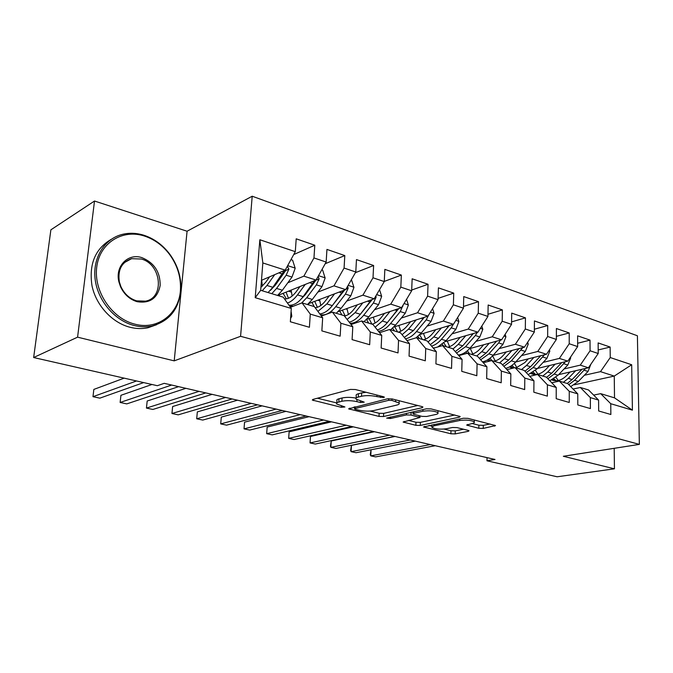 <?xml version="1.0" encoding="UTF-8"?>
<svg xmlns="http://www.w3.org/2000/svg" width="673" height="673" viewBox="0 0 673 673"><rect width="100%" height="100%" fill="white"/><g stroke="black" fill="none" stroke-linecap="round" stroke-linejoin="round"><path stroke-width="1.01" d="M383.846 397.6L384.367 397.12L383.568 396.75L355.352 389.524L350.456 389.415L312.886 399.434L312.297 400.056L341.27 407.308L344.929 406.963L336.761 404.052C336.18 403.253 336.862 402.589 338.805 402.059L341.892 401.268C346.435 400.368 351.432 400.485 356.9 401.638L360.459 402.521L364.228 402.143L356.101 399.182C355.487 398.34 356.219 397.634 358.297 397.07L361.527 396.246C366.247 395.295 371.37 395.421 376.897 396.607L383.846 397.6M478.806 428.297L483.239 428.415L495.521 425.58L467.971 418.354L463.394 418.236L423.519 426.976L450.885 433.782L455.184 433.9L468.206 431.351L469.047 430.779L468.172 430.384L456.942 427.607L452.542 427.49L446.064 428.802C439.637 429.542 434.901 429.071 431.873 427.372L433.95 425.841L459.718 420.49C466.347 419.691 471.193 420.171 474.255 421.921C474.692 422.594 473.91 423.149 471.916 423.578L466.658 425.067L478.806 428.297L478.873 425.21L483.298 425.328L490.028 423.998M495.025 459.474L164.212 383.332L157.331 385.705L33.65 357.531L77.58 337.165L174.206 360.863L240.581 336.307L639.35 444.382L563.343 456.277L614.441 468.812L557.135 476.778L486.974 460.795L495.025 459.474M422.139 407.703L422.947 407.039L421.912 406.559L392.182 398.954L387.387 398.837L348.589 408.839L379.017 416.419L383.501 416.537L422.139 407.703L422.181 406.635M431.107 408.915L460.197 416.553L459.331 417.193L420.255 425.437L415.872 425.319L403.102 422.038L420.002 417.487L410.993 415.048L406.442 414.93L390.483 418.522L386.622 418.11L426.43 408.797L431.107 408.915M240.581 336.307L252.207 196.222L637.407 335.768L639.35 444.382M255.218 297.685L259.854 239.756L295.296 251.668L285.201 270.142L262.84 262.95L260.687 290.307L255.218 297.685L291.291 308.444L290.349 321.77L309.412 327.28L310.278 314.106L322.67 317.799L321.854 330.88L340.143 336.172L340.891 323.233L352.795 326.784L352.097 339.629L369.662 344.711L370.293 331.999L381.734 335.415L381.137 348.034L398.021 352.921L398.551 340.429L409.546 343.71L409.049 356.11L425.294 360.812L425.731 348.53L436.314 351.693L435.911 363.883L451.541 368.4L451.894 356.337L462.082 359.374L461.762 371.361L476.82 375.719L477.09 363.849L486.907 366.777L486.672 378.571L501.183 382.769L501.377 371.092L510.849 373.919L510.681 385.511L524.679 389.566L524.805 378.075L533.941 380.8L533.849 392.216L547.359 396.128L547.41 384.821L556.235 387.455L556.209 398.685L569.249 402.462L569.249 391.333L577.77 393.873L577.804 404.936L590.406 408.578L590.347 397.625L598.591 400.082L598.676 410.976L610.865 414.501L610.748 403.707L600.678 393.655L614.516 397.861L614.256 376.081L600.493 371.647L584.349 375.273M293.722 254.562L314.796 245.224L296.204 238.814L295.296 251.668M314.796 245.224L313.963 257.944L326.153 262.041L316.049 280.077L277.739 295.489M325.21 263.732L344.795 255.572L326.943 249.414L326.153 262.041M344.795 255.572L344.08 268.064L355.79 272.001L345.686 289.617L308.444 303.716M355.403 272.674L373.624 265.507L356.463 259.593L355.79 272.001M373.624 265.507L373.01 277.789L384.266 281.575L374.18 298.795L338.107 311.675M384.275 281.415L401.352 275.072L384.847 269.377L384.266 281.575M401.352 275.072L400.83 287.144L411.666 290.786L401.588 307.62L366.516 319.465M411.699 290.029L428.036 284.267L412.145 278.79L411.666 290.786M428.036 284.267L427.607 296.145L438.039 299.653L427.986 316.117L393.789 327.061M438.081 298.366L453.737 293.125L438.426 287.851L438.039 299.653M453.737 293.125L453.392 304.819L463.445 308.192L453.417 324.302L420.002 334.456M463.487 306.451L478.503 301.672L463.747 296.583L463.445 308.192M478.503 301.672L478.242 313.172L487.925 316.428L477.931 332.193L445.24 341.648M487.975 314.283L502.386 309.908L488.161 305.004L487.925 316.428M502.386 309.908L502.201 321.223L511.547 324.369L501.595 339.815L469.552 348.639M511.589 321.871L525.445 317.858L511.707 313.122L511.547 324.369M525.445 317.858L525.327 328.996L534.345 332.033L524.427 347.167L493.006 355.428M534.37 329.223L547.704 325.53L534.438 320.954L534.345 332.033M547.704 325.53L547.654 336.5L556.369 339.436L546.493 354.267L515.644 362.015M556.378 336.349L569.215 332.95L556.394 328.525L556.369 339.436M569.215 332.95L569.223 343.752L577.644 346.587L567.819 361.132L537.517 368.417M577.636 343.264L590.011 340.117L577.619 335.844L577.644 346.587M590.011 340.117L590.078 350.768L598.221 353.502L588.438 367.769L558.666 374.625M598.196 349.96L610.133 347.058L598.137 342.919L598.221 353.502M610.133 347.058L610.243 357.548L631.678 364.749L632.418 410.168L610.748 403.707M573.06 389.036L580.345 387.48L588.555 389.97L598.591 400.082M590.347 397.625L580.345 387.48M574.321 384.796L614.256 376.081L631.678 364.749M610.243 357.548L600.493 371.647M551.767 382.786L559.33 381.086L567.819 383.669L577.77 393.873M569.249 391.333L559.33 381.086M588.438 367.769L580.269 365.145L564.092 368.93M590.078 350.768L580.269 365.145M529.735 376.325L537.584 374.474L546.375 377.149L556.235 387.455M547.41 384.821L537.584 374.474M567.819 361.132L559.372 358.415L543.153 362.385M569.223 343.752L559.372 358.415M506.92 369.645L515.081 367.635L524.174 370.402L533.941 380.8M524.805 378.075L515.081 367.635M546.493 354.267L537.761 351.457L521.516 355.613M547.654 336.5L537.761 351.457M483.29 362.747L491.778 360.551L501.2 363.42L510.849 373.919M501.377 371.092L491.778 360.551M524.427 347.167L515.392 344.256L499.13 348.614M525.327 328.996L515.392 344.256M458.784 355.613L467.626 353.207L477.393 356.177L486.907 366.777M477.09 363.849L467.626 353.207M501.595 339.815L492.232 336.794L475.954 341.371M502.201 321.223L492.232 336.794M433.362 348.235L442.582 345.602L452.71 348.673L462.082 359.374M451.894 356.337L442.582 345.602M477.931 332.193L468.231 329.072L451.953 333.875M478.242 313.172L468.231 329.072M406.972 340.597L416.587 337.695L427.103 340.891L436.314 351.693M425.731 348.53L416.587 337.695M453.417 324.302L443.356 321.063L427.086 326.111M453.392 304.819L443.356 321.063M379.555 332.698L389.6 329.492L400.519 332.815L409.546 343.71M398.551 340.429L389.6 329.492M427.986 316.117L417.546 312.752L401.293 318.068M427.607 296.145L417.546 312.752M351.045 324.521L361.561 320.971L372.909 324.42L381.734 335.415M370.293 331.999L361.561 320.971M401.588 307.62L390.752 304.129L374.533 309.731M400.83 287.144L390.752 304.129M321.374 316.058L332.395 312.104L344.197 315.696L352.795 326.784M340.891 323.233L332.395 312.104M374.18 298.795L362.915 295.161L346.738 301.075M373.01 277.789L362.915 295.161M290.475 307.3L302.042 302.875L314.333 306.61L322.67 317.799M310.278 314.106L302.042 302.875M345.686 289.617L333.968 285.848L317.858 292.099M344.08 268.064L333.968 285.848M260.687 290.307L283.232 297.163L291.291 308.444M316.049 280.077L303.86 276.157L287.817 282.769M271.387 289.55L270.891 289.76M313.963 257.944L303.86 276.157M487.042 457.64L486.974 460.795M614.441 468.812L614.197 448.319M174.206 360.863L187.077 231.234L94.514 201.025L77.58 337.165M94.514 201.025L50.879 229.829L33.65 357.531M187.077 231.234L252.207 196.222M593.645 395.101L600.678 393.655M285.201 270.142L261.469 280.321M259.854 239.756L262.84 262.95M614.516 397.861L632.418 410.168M366.12 392.283L361.695 392.881L361.527 396.246M356.16 398.046L356.278 395.859C355.664 395.001 356.396 394.294 358.473 393.722L361.695 392.881M356.093 398.113C350.818 397.163 346.141 397.12 342.077 397.979L341.892 401.268M317.429 398.223L336.828 402.95L336.954 400.788C336.365 399.989 337.047 399.316 338.99 398.778L342.077 397.979M370.108 411.068L379.168 413.272L383.652 413.382L417.706 405.483M353.847 407.098L354.654 407.3M391.905 400.427L388.565 400.351L355.033 408.553L354.57 408.974L355.369 409.327L359.02 410.21C364.27 411.296 369.132 411.422 373.633 410.58L396.666 405.112C398.87 404.557 399.686 403.85 399.089 402.984L391.905 400.427L391.972 398.904M454.822 414.989L420.373 422.358L420.255 425.437M408.545 420.432L415.981 422.249L420.373 422.358M413.045 412.339L411.969 412.078M435.742 414.484C437.669 414.038 438.401 413.466 437.938 412.768C434.649 410.875 429.635 410.362 422.888 411.228L413.752 413.289L412.986 413.912L414.004 414.375L422.03 416.368L426.573 416.486L435.742 414.484M472.185 423.519L478.873 425.21M444.045 429.08L450.969 430.77L455.268 430.888L463.554 429.248M429.021 425.42L431.915 426.127M269.612 276.83L265.726 282.248L260.922 287.354M274.744 274.626L266.954 285.47L262.192 290.761M290.938 259.643L292.62 260.199L295.178 268.275L291.989 277.066L282.374 290.223L277.587 295.447M262.394 286.101L261.637 280.254M284.351 270.512L272.851 287.287L268.081 292.553M271.774 293.68L276.553 288.423L286.151 275.207L288.885 269.158L287.312 266.281M288.885 269.158L285.714 270.521L275.299 285.217L270.302 290.408M290.585 318.438L291.796 316.31L291.081 311.347M124.16 378.142L93.841 389.415L92.983 396.691L136.535 380.968M92.983 396.691L99.848 398.155L143.677 382.592M300.032 286.521L296.204 291.703C292.275 296.818 288.364 299.207 284.452 298.871M279.766 296.112L278.992 294.993M305.256 284.418L297.491 294.883C294.269 299.157 290.913 301.883 287.43 303.043M321.795 269.823L322.636 270.1L325.135 278.025L321.98 286.622L312.314 299.451L307.485 304.533M292.141 296.053L291.131 290.105M314.543 280.683L303.153 296.625C298.4 302.766 293.664 305.609 288.944 305.163M283.123 293.327L286.353 298.854M283.232 293.285L283.333 293.983M289.516 305.214L293.142 306.282M301.655 303.027L306.711 297.727L316.369 284.839L319.095 278.933L318.136 276.359M319.095 278.933L315.873 280.22L305.407 294.555L301.319 298.879M288.448 298.29L286.084 292.132M329.29 295.826L325.505 300.789C322.157 305.071 318.716 307.393 315.174 307.746M308.806 304.936L308.116 304.003M334.582 293.823L326.851 303.935L317.908 311.414M351.424 279.606L353.948 287.388L350.818 295.817L341.11 308.327L336.248 313.273M320.802 305.483L319.54 299.519M343.567 290.425L332.302 305.618C328.239 310.766 324.058 313.534 319.776 313.912M311.952 302.387L314.198 306.577M314.745 307.174L315.359 307.729M320.348 314.678C325.412 315.763 330.536 313.088 335.726 306.669L345.426 294.101L348.134 288.322L347.647 286.193M344.643 290.013L331.251 306.913M317.345 307.3L314.754 301.327M292.974 306.35L289.827 306.392M151.989 384.485L120.93 395.303L120.131 402.471L171.665 385.049M120.131 402.471L126.785 403.893L178.606 386.647M323.292 315.376L320.609 315.031M185.916 388.329L147.185 401.007L146.445 408.082L199.082 391.358M146.445 408.082L152.889 409.453L205.795 392.906M134.634 324.092C158.508 330.796 180.414 312.575 180.507 287.96C180.667 275.871 177.007 264.674 169.512 254.369C162.715 245.426 154.327 239.302 144.35 236.004C122.402 228.803 99.545 242.961 96.719 267.198C93.555 291.333 111.886 318.455 134.634 324.092M143.913 235.256C154.125 238.637 162.715 244.905 169.672 254.058C177.336 264.598 181.087 276.056 180.919 288.423C179.523 308.47 169.89 320.996 152.031 326.01C146.192 327.221 140.169 327.036 133.952 325.446C114.747 320.558 97.846 300.831 95.171 279.522C92.394 258.213 104.197 239.016 121.973 234.473C129.115 232.665 136.426 232.925 143.913 235.256M137.099 301.689C129.637 299.401 124.093 294.379 120.475 286.631L118.894 281.844C114.873 266.289 128.055 252.871 141.961 257.658C154.218 262.773 160.292 272.06 160.166 285.503C157.549 298.307 149.86 303.7 137.099 301.689M141.288 259.021L131.588 258.684C121.628 262.15 117.556 269.932 119.382 282.012L120.879 286.555C124.312 293.916 129.578 298.677 136.669 300.865L145.536 301.151C164.902 297.803 161.385 264.052 141.288 259.021M156.59 324.723L147.925 327.776C142.112 328.988 136.106 328.811 129.914 327.238C112.113 322.695 96.121 305.466 92.008 285.823C88.76 264.262 95.171 248.766 111.247 239.327M357.447 304.768L353.704 309.538C350.784 313.197 347.722 315.385 344.517 316.1M362.806 302.85L355.1 312.642L347.117 319.456M379.538 289.651L381.667 296.406L378.562 304.667L368.829 316.874L363.942 321.694M348.429 314.459L346.923 308.528M371.488 299.754L360.349 314.266C356.791 318.682 353.064 321.299 349.178 322.115M339.73 311.094L341.968 315.014M350.086 323.292C354.713 323.334 359.231 320.668 363.647 315.275L373.372 303.01L376.072 297.357L375.938 295.792M372.253 299.477L360.148 314.51M345.173 315.94L342.38 310.152M384.561 313.366L380.868 317.959C378.125 321.307 375.231 323.385 372.177 324.201M389.97 311.54L382.306 321.029L375.147 327.213M406.551 299.334L408.36 305.088L405.289 313.189L395.531 325.109L390.618 329.804M375.08 323.023L373.338 317.16M398.366 308.705L387.362 322.586C384.199 326.422 380.851 328.87 377.326 329.921M366.507 319.473L368.737 323.149M378.411 331.276C382.626 330.771 386.664 328.205 390.533 323.57L400.284 311.591L403.026 305.214M398.778 308.571L388.38 321.332M371.883 324.108L369.023 318.615M352.307 324.1L350.322 323.595M212.13 394.361L172.641 406.534L171.952 413.508L225.606 397.465M171.952 413.508L178.21 414.846L232.101 398.963M379.976 332.437L379.076 332.109M237.51 400.208L197.332 411.901L196.693 418.783L251.281 403.371M196.693 418.783L202.766 420.07L257.566 404.818M410.69 321.652L407.03 326.077C404.288 329.341 401.377 331.36 398.298 332.134M416.15 319.902L408.519 329.114L402.092 334.717M432.562 308.621L434.077 313.458L431.04 321.4L421.264 333.042L415.939 337.896M407.308 340.496L406.854 340.454M400.805 331.225L398.828 325.446M424.268 317.303L413.39 330.611L404.33 337.417M392.637 328.172L394.555 330.998M405.525 338.856C409.369 338.031 413.012 335.6 416.452 331.562L426.219 319.86L428.802 314.771M397.583 331.924L394.731 326.758M262.108 405.869L221.291 417.109L220.71 423.897L276.14 409.1M221.291 417.109L220.71 423.897L226.599 425.151L282.231 410.496M435.885 329.627L432.268 333.901C429.525 337.097 426.598 339.057 423.494 339.798M441.387 327.953L433.791 336.904L428.02 341.968M457.632 317.53L458.885 321.526L455.873 329.316L446.09 340.698L437.744 346.982M434.977 347.773L433.126 347.958M425.63 339.091L423.452 333.413M449.236 325.572L438.493 338.351L430.291 344.635M417.883 336.441L419.464 338.569M431.544 346.107C435.052 345.106 438.359 342.826 441.446 339.268L451.221 327.835L453.299 324.336M422.392 339.461L419.632 334.834M285.949 411.354L244.56 422.164L244.021 428.861L300.217 414.635M244.56 422.164L244.021 428.861L249.742 430.081L306.122 415.998M460.206 337.324L456.622 341.455C453.88 344.576 450.935 346.486 447.806 347.184M440.924 346.073L440.344 345.678M465.741 335.726L458.178 344.425L452.988 348.993M481.809 326.085L482.81 329.307L479.832 336.954L470.057 348.084C466.364 352.189 462.444 354.511 458.296 355.05M449.614 346.645L447.242 341.068M473.329 333.53L462.713 345.821L455.276 351.609M442.279 344.349L443.524 345.888M456.563 353.081L465.565 346.704L475.34 335.524L477.292 332.378M446.35 346.746L443.877 342.994M309.075 416.68L267.164 427.077L266.668 433.681L323.57 420.011M267.164 427.077L266.668 433.681L272.229 434.867L329.29 421.332M483.685 344.744L480.135 348.749C477.393 351.802 474.44 353.661 471.293 354.326M465.523 353.779L464.134 353.039M489.246 343.213L481.725 351.685L476.77 355.992M460.441 355.167L460.029 354.73M505.137 334.313L505.919 336.82L502.967 344.332L493.191 355.218C489.86 358.869 486.285 361.073 482.474 361.838M472.799 353.922L470.25 348.446M496.581 341.194L486.108 353.031L479.336 358.347M465.867 351.92L467.171 353.333M480.657 359.811L488.859 353.88L498.634 342.952L500.46 340.126M469.51 353.779L467.331 350.776M331.511 421.845L289.121 431.847L288.675 438.367L346.208 425.227M289.121 431.847L288.675 438.367L294.076 439.519L351.76 426.505M506.365 351.912L502.857 355.79C500.106 358.785 497.154 360.593 493.99 361.224M489.574 361.123L487.134 360.131M511.951 350.448L504.472 358.692L499.509 362.907M483.769 362.621L482.852 361.754M527.666 342.229L528.238 344.088L525.319 351.457L515.56 362.116C512.523 365.38 509.251 367.458 505.743 368.358M495.219 360.921L492.602 355.857M519.051 348.58L508.704 360.005L502.546 364.884M488.682 359.189L490.533 360.871M503.867 366.322L511.362 360.821L522.845 347.579M491.896 360.585L490.028 358.204M353.291 426.859L310.472 436.483L310.06 442.927L368.173 430.283M310.472 436.483L310.06 442.927L315.317 444.045L373.557 431.519M528.288 358.844L524.822 362.604L515.93 367.895M513.381 368.055L509.385 366.962M533.899 357.43L526.454 365.473L521.499 369.586M549.429 349.851L549.816 351.104L546.922 358.347L537.18 368.779L528.17 374.651M516.906 367.677L514.365 363.327M540.764 355.706L530.551 366.735L524.94 371.21M510.765 366.171L513.179 368.038M526.261 372.623L533.125 367.534L544.474 354.772M514.29 367.828L512.002 365.33M374.449 431.721L331.234 441L330.864 447.352L389.49 435.187M331.234 441L330.451 446.207L330.864 447.352L335.978 448.445L394.723 436.39M549.496 365.532L546.064 369.191C541.243 373.995 536.364 375.526 531.418 373.767L530.93 373.557M555.124 364.186L547.721 372.034L542.766 376.056M570.477 357.203L570.687 357.893L567.819 365.01L558.094 375.231L549.807 380.733M537.895 374.205L535.464 370.453M561.753 362.587L551.683 373.254L546.569 377.351M532.141 372.892L534.32 374.466M547.881 378.731L554.173 374.02L565.396 361.712M535.666 374.508L533.277 372.161M395.009 436.457L351.441 445.383L351.104 451.667L410.202 439.957M351.441 445.383L350.616 450.515L351.104 451.667L356.076 452.719L415.283 441.126M570.023 372.009L566.616 375.568C561.812 380.279 556.924 381.751 551.944 379.993L551.784 379.925M575.659 370.714L568.298 378.377L563.343 382.306M590.835 364.295L588.042 371.462L578.343 381.473L570.704 386.622M558.228 380.506L555.923 377.259M582.069 369.241L572.134 379.555L567.179 383.475M552.844 379.37L554.779 380.691M568.778 384.645L574.549 380.304L585.636 368.417M556.083 380.741L553.887 378.739M435.254 445.719L375.635 456.891L370.798 455.857L370.251 454.704L371.059 449.783L370.798 455.857L430.316 444.584M376.964 395.059L376.897 396.607M358.473 393.722L358.297 397.07M360.535 401.058L360.459 402.521M356.993 399.871L356.9 401.638M338.99 398.778L338.805 402.059M341.354 405.928L341.27 407.308M313.643 399.24L313.559 400.612M380.556 395.976L380.481 397.516M383.652 413.382L383.501 416.537M379.168 413.272L379.017 416.419M349.809 408.099L349.741 409.352M388.641 398.66L388.565 400.351M355.125 406.786L355.033 408.553M395.674 399.846L395.606 401.377M459.365 416.15L459.331 417.193M415.981 422.249L415.872 425.319M404.153 421.391L404.111 422.484M419.06 415.628L419.001 417.033M411.102 412.271L410.993 415.048M406.509 413.315L406.442 414.93M390.55 416.924L390.483 418.522M422.947 409.588L422.888 411.228M413.819 411.657L413.752 413.289M467.575 424.453L467.55 425.479M459.76 418.993L459.718 420.49M434.001 424.377L433.95 425.841M468.231 430.4L468.206 431.351M455.268 430.888L455.184 433.9M450.969 430.77L450.885 433.782M424.512 426.362L424.478 427.397M494.621 425.168L494.605 426.194M483.298 425.328L483.239 428.415M295.111 268.073L287.657 265.65M272.851 287.287L266.954 285.47M261.275 282.778L261.89 282.963M282.374 290.223L276.553 288.423M282.45 274.02L278.841 272.868M291.989 277.066L286.151 275.207M290.744 316.184L291.703 316.47M325.076 277.823L318.514 275.686M303.153 296.625L297.491 294.883M288.465 291.173L291.342 292.065M312.314 299.451L306.711 297.727M312.81 283.703L309.588 282.677M321.98 286.622L316.369 284.839M353.889 287.194L348.143 285.327M332.302 305.618L326.851 303.935M317.715 300.208L319.7 300.823M341.11 308.327L335.726 306.669M341.993 293.007L339.142 292.099M350.818 295.817L345.426 294.101M345.956 289.146L348.134 288.322M381.608 296.221L376.636 294.597M360.349 314.266L355.1 312.642M345.863 308.907L347.024 309.269M368.829 316.874L363.647 315.275M370.074 301.958L367.551 301.159M378.562 304.667L373.372 303.01M374.735 297.836L376.072 297.357M408.301 304.903L404.044 303.515M387.362 322.586L382.306 321.029M395.531 325.109L390.533 323.57M397.112 310.581L394.9 309.874M405.289 313.189L400.284 311.591M402.412 306.24L402.976 306.055M434.026 313.273L430.434 312.104M413.39 330.611L408.519 329.114M421.264 333.042L416.452 331.562M423.157 318.884L421.239 318.27M431.04 321.4L426.219 319.86M458.826 321.341L455.857 320.373M438.493 338.351L433.791 336.904M446.09 340.698L441.446 339.268M448.268 326.893L446.62 326.371M455.873 329.316L451.221 327.835M482.76 329.131L480.371 328.357M462.713 345.821L458.178 344.425M470.057 348.084L465.565 346.704M472.496 334.616L471.1 334.17M479.832 336.954L475.34 335.524M505.869 336.651L504.018 336.046M486.108 353.031L481.725 351.685M493.191 355.218L488.859 353.88M495.883 342.077L494.722 341.707M502.967 344.332L498.634 342.952M528.187 343.911L526.85 343.474M508.704 360.005L504.472 358.692M515.56 362.116L511.362 360.821M518.471 349.279L517.529 348.976M525.319 351.457L521.129 350.128M549.765 350.936L548.899 350.65M530.551 366.735L526.454 365.473M537.18 368.779L533.125 367.534M540.301 356.236L539.569 356.009M546.922 358.347L542.875 357.06M570.637 357.725L570.216 357.59M551.683 373.254L547.721 372.034M558.094 375.231L554.173 374.02M561.417 362.966L560.878 362.797M567.819 365.01L563.898 363.765M572.134 379.555L568.298 378.377M578.343 381.473L574.549 380.304M588.042 371.462L584.248 370.251M354.679 406.896L354.578 408.747M399.182 400.746L399.089 402.984M420.061 415.88L420.002 417.487M438.005 410.681L437.938 412.768M413.062 411.826L412.995 413.609M474.305 419.969L474.255 421.921M431.957 424.806L431.889 426.682M321.004 314.821L321.93 315.099M180.507 287.96L180.919 288.423M119.382 282.012L118.894 281.844M131.588 258.684L124.471 262.537M147.925 327.776L152.031 326.01M488.304 360.703L489.633 361.107M510.218 367.34L511.951 367.87M531.418 373.767L533.167 374.297M551.944 379.993L553.702 380.523"/></g></svg>
